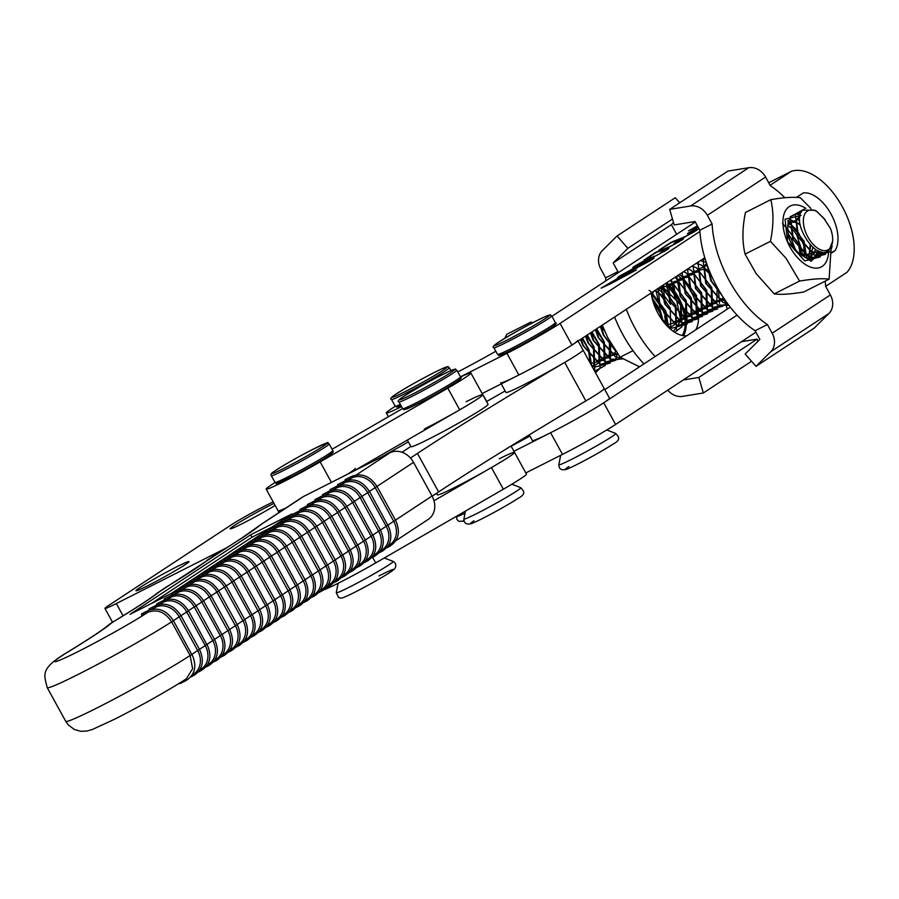 <?xml version="1.0" encoding="UTF-8"?>
<svg xmlns="http://www.w3.org/2000/svg" width="899" height="899" viewBox="0 0 899 899"><rect width="100%" height="100%" fill="white"/><g stroke="black" fill="none" stroke-linecap="round" stroke-linejoin="round"><path stroke-width="1.35" d="M410.854 446.432L401.988 452.276M410.461 458.029L417.439 453.422A549.828 28.779 151.2 0 1 564.684 362.421A43.984 2.304 -28.8 0 0 583.035 350.059A43.984 2.304 -28.8 0 0 583.035 350.048L609.488 398.167A43.984 2.304 -28.8 0 1 590.396 410.978A43.984 2.304 -28.8 0 1 551.042 432.509A43.984 2.304 -28.8 0 1 532.399 440.555L529.264 434.858M505.126 390.953L486.573 401.561M564.684 362.421L585.845 400.909A43.984 2.304 -28.8 0 0 604.195 388.548A43.984 2.304 -28.8 0 1 585.845 400.909A549.828 28.779 -28.8 0 0 438.611 491.91L417.439 453.422M432.127 496.181L438.611 491.91M424.362 429.025A43.984 2.304 -28.8 0 0 463.704 407.483A43.984 2.304 -28.8 0 0 482.797 394.683A43.984 2.304 -28.8 0 0 466.244 401.673M407.348 440.061L411 446.691A43.984 2.304 -28.8 0 0 429.655 438.645A43.984 2.304 -28.8 0 0 468.997 417.114A43.984 2.304 -28.8 0 0 488.09 404.314L482.797 394.683A43.984 2.304 -28.8 0 1 459.704 409.82L352.858 471.526M532.725 322.752L530.949 322.067L506.845 334.248L504.721 338.35M829.316 248.989A21.992 12.114 63.2 0 0 832.598 241.426A21.992 12.114 63.2 0 0 830.384 228.312L823.686 218.109L816.629 211.344A21.992 12.114 63.2 0 0 806.706 211.591A21.992 12.114 63.2 0 0 808.651 238.37A21.992 12.114 63.2 0 0 829.316 248.989M832.598 241.426L829.114 250.057C816.258 263.418 789.727 220.21 802.863 210.141L814.921 210.265L816.337 211.198M530.949 322.067L530.298 324.022M825.17 219.783L816.629 211.344M832.148 246.247L830.44 251.72L814.988 255.788L797.851 236.729L795.312 214.029L804.268 209.062M826.372 251.731L825.327 254.316L809.864 258.373L792.727 239.314L790.199 216.625L801.312 212.22M821.798 252.046L820.203 256.9L804.751 260.957L787.614 241.898L785.074 219.21L798.829 216.007L799.885 216.637M787.67 220.705L804.021 241.112L806.695 258.013M782.501 223.267L798.896 243.696L801.638 255.507M722.594 296.333L710.817 280.724L706.996 264.542M727.785 303.873L722.841 302.367L705.704 283.309L703.164 260.62L704.85 257.979M728.92 305.402L717.717 304.952L700.579 285.893L698.051 263.205L698.961 261.564M727.819 303.918L712.604 307.548L695.466 288.478L693.118 265.396M700.276 260.688L706.243 262.351M722.863 306.199L707.479 310.133L690.342 291.074L687.521 269.071M696.242 263.34L701.557 265.183L710.322 273.139M718.436 289.5L719.492 303.356M717.627 309.009L702.355 312.717L685.218 293.658L682.083 272.655M692.084 266.082L696.444 267.767L711.873 287.691L712.693 311.245L697.242 315.302L680.105 296.243L676.722 276.184M687.825 268.88L691.32 270.352L706.749 290.276L707.58 313.83L692.118 317.898L674.98 298.839L671.429 279.656M683.51 271.723L686.207 272.948L701.636 292.872L702.456 316.426L687.005 320.482L669.867 301.423L666.181 283.106M679.138 274.588L681.082 275.532L696.511 295.456L697.343 319.01L681.88 323.067L664.743 304.008L660.979 286.523M674.733 277.488L675.969 278.117L691.398 298.041L692.219 321.595L676.767 325.663L659.63 306.593L655.809 289.928M670.283 280.409L686.274 300.637L687.106 324.191L671.643 328.247L665.305 323.988M665.822 283.342L681.161 303.221L681.981 326.775L674.733 332.293M661.327 286.298L676.037 305.806L676.52 329.978M649.112 290.422L650.37 291.062L665.799 310.987L668.53 327.393M652.539 299.805L660.675 313.571L662.81 320.876M615.871 351.295L603.319 335.069L600.33 326.404M621.681 358.308L615.332 356.712L598.195 337.653L595.374 329.663M622.636 358.948L610.207 359.308L593.082 340.238L590.418 332.922M619.838 359.049L605.094 361.892L587.957 342.834L585.485 336.17M617.321 353.397L615.433 360.42L599.97 364.477L582.833 345.418L580.552 339.406M610.747 343.193L610.309 363.005L594.857 367.062L591.205 364.927M596.678 328.809L604.364 342.036L605.196 365.59L594.632 371.152M591.98 331.9L599.251 344.632L600.071 368.185L595.554 372.827M587.272 334.99L594.127 347.216L594.689 371.253M582.541 338.103L589.014 349.801L591.756 365.927M821.36 251.967L812.055 251.956L798.526 237.212L796.368 219.648L799.986 216.041M819.146 251.293L806.931 254.541L793.412 239.797L791.244 222.233L799.672 218.873M815.449 249.326L814.033 253.866L807.695 258.294M788.322 221.963L796.638 222.435L800.222 225.132M810.246 244.831L808.92 256.462L807.662 258.294M787.951 223.637L791.525 225.02L803.346 240.617L804.583 257.181M786.052 227.413L798.222 243.213L800.312 254.552M787.445 235.707L793.817 247.888M720.571 293.108L711.502 281.207L708.401 268.363M724.852 299.749L719.908 298.535L706.378 283.792L704.22 266.228L706.547 263.272M725.212 300.266L714.784 301.12L701.265 286.388L699.096 268.823L707.288 265.374M723.088 297.097L721.886 300.457L709.671 303.716L696.141 288.972L693.983 271.408L704.49 269.015L711.278 275.33M717.2 287.298L716.773 303.042L704.546 306.301L691.016 291.557L688.859 273.993L699.377 271.599L711.199 287.208L711.648 305.626L699.433 308.885L685.903 294.153L683.746 276.589L694.253 274.184L706.075 289.793L706.524 308.222L694.309 311.47L680.779 296.737L678.621 279.173L689.14 276.78L700.962 292.377L701.411 310.807L689.185 314.066L675.666 299.322L673.508 281.758L684.015 279.364L695.837 294.962L696.287 313.391L684.072 316.65L670.542 301.907L668.384 284.342L678.902 281.949L690.713 297.558L691.174 315.987L678.947 319.235L665.429 304.503L663.26 286.938L673.778 284.545L685.6 300.142L686.049 318.572L673.834 321.831L660.304 307.087L658.147 289.523L659.293 287.635M662.035 285.837L668.654 287.129L680.476 302.727L680.936 321.157L668.71 324.415L661.394 318.898M652.09 298.03L653.27 291.602M658.439 288.197L663.541 289.714L675.363 305.323L675.812 323.741L669.373 328.18M654.405 290.849L658.416 292.31L670.238 307.908L670.699 326.337L669.407 328.214M651.303 293.951L653.303 294.894L665.125 310.492L666.766 325.607M653.011 301.435L660.001 313.088L661.709 319.347M613.612 347.891L603.993 335.552L601.071 325.921M617.815 354.082L612.399 352.88L598.869 338.148L596.048 329.225L603.69 341.553L604.139 359.982L591.924 363.23L589.553 361.915M617.984 354.33L607.286 355.465L593.756 340.732L591.048 332.506M615.669 351.015L614.377 354.802L602.161 358.06L588.631 343.317L586.069 335.788M600.689 326.168L604.431 330.585M609.5 341.002L609.264 357.386L597.037 360.645L583.518 345.901L581.091 339.058M591.385 332.293L598.565 344.137L599.026 362.567L592.362 367.017M586.71 335.361L593.452 346.722L593.902 365.151L592.452 367.197M582.024 338.44L588.328 349.318L590.216 363.117M189.071 584.541L193.206 582.44A19.239 16.103 -123.4 0 1 216.861 591.991L235.381 625.682L236.999 624.67M229.908 650.134L231.571 649.033A19.239 16.103 -123.4 0 0 235.381 625.682L229.616 629.469M291.849 513.947L250.72 534.77L130.085 614.298L171.215 593.475L291.849 513.947M197.96 579.316L200.747 577.473L196.611 579.563M204.152 574.596L208.287 572.494A1.371 0.753 -116.8 0 1 208.298 570.854C218.356 567.123 226.851 570.494 233.774 580.979L252.08 614.736M213.041 569.37L215.827 567.527L211.681 569.629M219.221 564.651L223.368 562.56A1.371 0.753 -116.8 0 1 223.379 560.92C233.437 557.189 241.932 560.56 248.854 571.034L267.16 604.791M228.121 559.425L230.908 557.594L226.762 559.684M234.302 554.717L238.449 552.615A1.371 0.753 -116.8 0 1 238.46 550.975C248.517 547.244 257.013 550.615 263.935 561.1L282.241 594.846M243.191 549.491L245.989 547.648L241.842 549.739M249.383 544.772L253.529 542.681A1.371 0.753 -116.8 0 1 253.54 541.041C263.598 537.299 272.094 540.681 279.016 551.154L297.322 584.912M258.271 539.546L261.07 537.703L256.923 539.805M264.463 534.838L268.61 532.736A1.371 0.753 -116.8 0 1 268.621 531.095C278.679 527.365 287.163 530.736 294.097 541.209L312.403 574.967M273.352 529.601L276.15 527.769L272.004 529.859M279.544 524.892L283.691 522.791A1.371 0.753 -116.8 0 1 283.691 521.15C293.759 517.419 302.244 520.791 309.177 531.275L327.483 565.022M288.433 519.667L291.231 517.824L287.084 519.925M294.625 514.947L298.771 512.857A1.371 0.753 -116.8 0 1 298.771 511.216C308.829 507.486 317.325 510.857 324.258 521.33L342.553 555.088M303.514 509.722L306.312 507.879L302.165 509.98M309.706 505.013L313.852 502.912A1.371 0.753 -116.8 0 1 313.852 501.271C323.91 497.54 332.405 500.912 339.339 511.385L357.633 545.142M318.594 499.788L321.392 497.945L317.246 500.035M324.786 495.068L328.933 492.967A1.371 0.753 -116.8 0 1 328.933 491.326C338.99 487.595 347.486 490.966 354.42 501.451L372.714 535.197M333.675 489.843L336.473 488L332.327 490.101M339.867 485.123L344.002 483.033A1.371 0.753 -116.8 0 1 344.014 481.392C354.071 477.661 362.567 481.032 369.5 491.506L387.795 525.263M348.756 479.897L351.543 478.054L347.407 480.156M356.296 474.93L389.874 452.793L303.502 496.518L262.98 523.218A35.735 1.865 -28.8 0 0 259.429 525.735A161.685 8.462 151.2 0 1 243.292 537.141A161.685 8.462 151.2 0 1 218.322 552.896A35.735 1.865 -28.8 0 0 209.355 558.807A161.685 8.462 151.2 0 1 193.656 569.865A161.685 8.462 151.2 0 1 168.675 585.62A35.735 1.865 -28.8 0 0 159.719 591.531A161.685 8.462 151.2 0 1 112.128 622.535A19.239 18.699 -131.2 0 0 108.712 624.895L104.531 628.176C96.766 633.885 83.596 642.392 65.043 653.674A19.239 12.103 58.8 0 1 65.762 653.292L62.222 655.573A57.727 3.023 -28.8 0 0 79.022 651.112A57.727 3.023 -28.8 0 0 147.953 612.275L147.975 612.264A1.371 0.753 -116.8 0 1 147.975 610.623C158.033 606.892 166.529 610.264 173.462 620.737L191.757 654.494M147.975 610.623L141.806 613.747A1.371 0.753 -116.8 0 0 141.806 615.388L147.953 612.275M152.718 609.14L155.505 607.297L151.369 609.387M158.909 604.42L163.045 602.319A1.371 0.753 -116.8 0 1 163.056 600.678C173.114 596.947 181.609 600.318 188.532 610.803L206.837 644.561M167.798 599.195L170.585 597.352L166.45 599.453M173.99 594.475L178.126 592.385A1.371 0.753 -116.8 0 1 178.137 590.744C188.194 587.013 196.69 590.385 203.612 600.858L221.918 634.615M182.879 589.25L185.666 587.407L181.531 589.508M222.075 634.447L227.84 630.649L209.321 596.97L203.567 600.768M175.339 594.228L178.126 592.385A19.239 16.103 -123.4 0 1 201.781 601.937L220.3 635.615L222.132 634.537C227.245 645.988 225.334 654.663 216.412 660.563A1.371 0.753 63.2 0 0 216.457 660.529L213.265 662.147M210.58 596.138L211.153 595.891C204.23 585.406 195.735 582.035 185.677 585.766A1.371 0.753 63.2 0 0 185.666 587.407A19.239 16.103 56.6 0 1 209.321 596.97L211.153 595.891L229.672 629.57L227.84 630.649A19.239 16.103 56.6 0 1 224.031 654L222.368 655.101M214.827 660.068L216.502 658.967A19.239 16.103 -123.4 0 0 220.3 635.615L214.535 639.414M237.156 624.502L242.921 620.703L224.402 587.025L218.648 590.823M225.66 586.193L226.233 585.946C219.311 575.472 210.815 572.101 200.758 575.832A1.371 0.753 63.2 0 0 200.747 577.473A19.239 16.103 56.6 0 1 224.402 587.025L226.233 585.946L244.753 619.625L242.921 620.703A19.239 16.103 56.6 0 1 239.112 644.055L237.448 645.156M205.5 574.337L208.287 572.494A19.239 16.103 -123.4 0 1 231.942 582.058L250.461 615.736L252.293 614.658C257.406 626.109 255.496 634.784 246.573 640.672A1.371 0.753 63.2 0 0 246.607 640.65M244.989 640.189L246.652 639.088A19.239 16.103 -123.4 0 0 250.461 615.736L244.697 619.535M206.995 644.381L212.76 640.582L194.24 606.904L188.487 610.702M160.258 604.162L163.045 602.319A19.239 16.103 -123.4 0 1 186.7 611.882L205.219 645.561L207.051 644.482C212.164 655.933 210.265 664.608 201.331 670.497A1.371 0.753 63.2 0 0 201.376 670.474M195.499 606.083L196.072 605.825C189.15 595.352 180.654 591.98 170.596 595.711A1.371 0.753 63.2 0 0 170.585 597.352A19.239 16.103 56.6 0 1 194.24 606.904L196.072 605.825L214.591 639.515L212.76 640.582A19.239 16.103 56.6 0 1 208.961 663.945L207.287 665.046M199.747 670.013L201.421 668.912A19.239 16.103 -123.4 0 0 205.219 645.561L199.466 649.359M191.925 654.326L197.679 650.528L179.159 616.849L173.406 620.647M180.418 616.017L181.002 615.77C174.069 605.297 165.573 601.925 155.516 605.656A1.371 0.753 63.2 0 0 155.505 607.297A19.239 16.103 56.6 0 1 179.159 616.849L181.002 615.77L199.511 649.449L197.679 650.528A19.239 16.103 56.6 0 1 193.881 673.879L192.206 674.98M147.975 612.264C157.258 608.837 165.135 612.028 171.619 621.827L190.127 655.506L191.97 654.427C197.083 665.878 195.184 674.542 186.25 680.442A1.371 0.753 63.2 0 0 186.295 680.419M186.284 678.891L192.611 668.744L190.127 655.506A76.977 4.034 -28.8 0 1 98.002 707.434A76.977 4.034 -28.8 0 1 65.728 721.313L68.335 724.976L74.302 729.449L80.685 731.292L86.9 731.044L92.316 729.505L115.488 718.795C143.211 704.558 166.809 691.252 186.284 678.891M267.318 604.622L273.082 600.824L254.563 567.145L248.798 570.944M220.581 564.403L223.368 562.56A19.239 16.103 -123.4 0 1 247.023 572.112L265.542 605.791L267.374 604.712C272.487 616.163 270.577 624.839 261.654 630.738A1.371 0.753 63.2 0 0 261.688 630.705M255.822 566.314L256.395 566.067C249.472 555.593 240.977 552.211 230.919 555.953A1.371 0.753 63.2 0 0 230.908 557.594A19.239 16.103 56.6 0 1 254.563 567.145L256.395 566.067L274.914 599.745L273.082 600.824A19.239 16.103 56.6 0 1 269.273 624.176L267.61 625.277M260.069 630.244L261.733 629.143A19.239 16.103 -123.4 0 0 265.542 605.791L259.777 609.589M235.65 554.458L238.449 552.615A19.239 16.103 -123.4 0 1 262.103 562.167L280.623 595.857L282.455 594.778C287.568 606.229 285.657 614.894 276.735 620.793A1.371 0.753 63.2 0 0 276.768 620.771M275.15 620.31L276.813 619.209A19.239 16.103 -123.4 0 0 280.623 595.857L274.858 599.655M252.237 614.556L258.002 610.769L239.482 577.079L233.718 580.878M240.741 576.259L241.314 576.012C234.392 565.527 225.896 562.156 215.839 565.887A1.371 0.753 63.2 0 0 215.827 567.527A19.239 16.103 56.6 0 1 239.482 577.079L241.314 576.012L259.833 609.691L258.002 610.769A19.239 16.103 56.6 0 1 254.192 634.121L252.529 635.222M280.893 524.634L283.691 522.791A19.239 16.103 -123.4 0 1 307.346 532.343L325.854 566.033L327.697 564.954C332.81 576.405 330.899 585.08 321.966 590.969A1.371 0.753 63.2 0 0 322.011 590.946M320.392 590.486L322.056 589.384A19.239 16.103 -123.4 0 0 325.854 566.033L320.1 569.831M312.56 574.798L318.325 571L299.805 537.321L294.04 541.119M265.812 534.579L268.61 532.736A19.239 16.103 -123.4 0 1 292.265 542.288L310.784 575.967L312.616 574.899C317.729 586.339 315.819 595.014 306.896 600.914A1.371 0.753 63.2 0 0 306.93 600.892M301.064 536.489L301.637 536.242C294.703 525.769 286.219 522.386 276.162 526.129A1.371 0.753 63.2 0 0 276.15 527.769A19.239 16.103 56.6 0 1 299.805 537.321L301.637 536.242L320.156 569.921L318.325 571A19.239 16.103 56.6 0 1 314.515 594.351L312.852 595.453M305.312 600.42L306.975 599.33A19.239 16.103 -123.4 0 0 310.784 575.967L305.019 579.765M327.641 564.853L333.394 561.055L314.886 527.376L309.121 531.174M316.145 526.544L316.718 526.297C309.784 515.824 301.3 512.452 291.231 516.183A1.371 0.753 63.2 0 0 291.231 517.824A19.239 16.103 56.6 0 1 314.886 527.376L316.718 526.297L335.237 559.987L333.394 561.055A19.239 16.103 56.6 0 1 329.596 584.417L327.933 585.507M295.973 514.689L298.771 512.857A19.239 16.103 -123.4 0 1 322.426 522.409L340.935 556.088L342.777 555.009C347.891 566.46 345.98 575.135 337.046 581.024A1.371 0.753 63.2 0 0 337.091 581.001M335.473 580.54L337.136 579.439A19.239 16.103 -123.4 0 0 340.935 556.088L335.181 559.886M297.479 584.743L303.244 580.945L284.725 547.255L278.96 551.053M250.731 544.513L253.529 542.681A19.239 16.103 -123.4 0 1 277.184 552.233L295.704 585.912L297.535 584.833C302.648 596.284 300.738 604.96 291.815 610.848A1.371 0.753 63.2 0 0 291.849 610.826M285.983 546.435L286.556 546.187C279.634 535.703 271.138 532.332 261.081 536.062A1.371 0.753 63.2 0 0 261.07 537.703A19.239 16.103 56.6 0 1 284.725 547.255L286.556 546.187L305.076 579.866L303.244 580.945A19.239 16.103 56.6 0 1 299.434 604.297L297.771 605.398M290.231 610.365L291.894 609.264A19.239 16.103 -123.4 0 0 295.704 585.912L289.939 589.71M282.398 594.677L288.163 590.879L269.644 557.2L263.879 560.998M270.902 556.369L271.476 556.121C264.553 545.648 256.058 542.277 246 546.008A1.371 0.753 63.2 0 0 245.989 547.648A19.239 16.103 56.6 0 1 269.644 557.2L271.476 556.121L289.995 589.8L288.163 590.879A19.239 16.103 56.6 0 1 284.354 614.231L282.691 615.332M357.802 544.974L363.556 541.176L345.047 507.497L339.283 511.295M311.054 504.755L313.852 502.912A19.239 16.103 -123.4 0 1 337.507 512.464L356.015 546.143L357.847 545.075C362.96 556.526 361.061 565.19 352.127 571.09A1.371 0.753 63.2 0 0 352.172 571.067M346.295 506.665L346.879 506.418C339.946 495.945 331.45 492.573 321.392 496.304A1.371 0.753 63.2 0 0 321.392 497.945A19.239 16.103 56.6 0 1 345.047 507.497L346.879 506.418L365.387 540.097L363.556 541.176A19.239 16.103 56.6 0 1 359.757 564.527L358.083 565.628M350.543 570.595L352.217 569.505A19.239 16.103 -123.4 0 0 356.015 546.143L350.262 549.941M326.135 494.81L328.933 492.967A19.239 16.103 -123.4 0 1 352.577 502.519L371.096 536.209L372.928 535.13C378.041 546.581 376.142 555.256 367.208 561.145A1.371 0.753 63.2 0 0 367.253 561.122M365.623 560.661L367.298 559.56A19.239 16.103 -123.4 0 0 371.096 536.209L365.342 540.007M342.721 554.919L348.475 551.121L329.967 517.431L324.202 521.229M331.214 516.61L331.798 516.363C324.865 505.879 316.381 502.507 306.312 506.238A1.371 0.753 63.2 0 0 306.312 507.879A19.239 16.103 56.6 0 1 329.967 517.431L331.798 516.363L350.307 550.042L348.475 551.121A19.239 16.103 56.6 0 1 344.677 574.472L343.002 575.574M341.215 484.876L344.002 483.033A19.239 16.103 -123.4 0 1 367.657 492.585L386.177 526.263L388.008 525.185C393.121 536.636 391.222 545.311 382.289 551.199A1.371 0.753 63.2 0 0 382.333 551.177M380.704 550.716L382.378 549.615A19.239 16.103 -123.4 0 0 386.177 526.263L380.423 530.062M372.883 535.029L378.636 531.23L360.117 497.552L354.363 501.35M361.376 496.72L361.96 496.473C355.026 485.999 346.531 482.628 336.473 486.359A1.371 0.753 63.2 0 0 336.473 488A19.239 16.103 56.6 0 1 360.117 497.552L361.96 496.473L380.468 530.163L378.636 531.23A19.239 16.103 56.6 0 1 374.838 554.593L373.164 555.683M387.963 525.095L393.717 521.296L375.198 487.618L369.444 491.405M376.456 486.786L377.029 486.539C370.107 476.054 361.612 472.683 351.554 476.414A1.371 0.753 63.2 0 0 351.543 478.054A19.239 16.103 56.6 0 1 375.198 487.618L377.029 486.539L395.549 520.218L393.717 521.296A19.239 16.103 56.6 0 1 389.919 544.648L388.244 545.749M389.874 452.793A19.239 16.103 56.6 0 1 413.529 462.344L432.048 496.023A19.239 16.103 56.6 0 1 428.239 519.375L395.785 540.771M262.98 523.218A19.239 16.103 -123.4 0 0 261.654 523.993L302.165 497.282A19.239 16.103 56.6 0 1 303.502 496.518M111.015 623.176A19.239 11.631 58.9 0 1 111.454 622.895A19.239 11.631 58.9 0 1 112.128 622.535A161.685 8.462 151.2 0 1 65.762 653.292M351.554 476.414L345.385 479.538A1.371 0.753 63.2 0 0 345.227 480.841M337.687 485.808A1.371 0.753 -116.8 0 1 337.844 484.516L344.014 481.392M322.606 495.754A1.371 0.753 -116.8 0 1 322.763 494.45L328.933 491.326M336.473 486.359L330.304 489.483A1.371 0.753 63.2 0 0 330.147 490.787M292.445 515.633A1.371 0.753 -116.8 0 1 292.602 514.34L298.771 511.216M306.312 506.238L300.142 509.362A1.371 0.753 63.2 0 0 299.985 510.666M321.392 496.304L315.223 499.428A1.371 0.753 63.2 0 0 315.066 500.721M307.525 505.699A1.371 0.753 -116.8 0 1 307.683 504.395L313.852 501.271M232.122 555.402A1.371 0.753 -116.8 0 1 232.29 554.099L238.46 550.975M246 546.008L239.831 549.132A1.371 0.753 63.2 0 0 239.662 550.435M261.081 536.062L254.911 539.186A1.371 0.753 63.2 0 0 254.743 540.49M247.203 545.457A1.371 0.753 -116.8 0 1 247.371 544.153L253.54 541.041M291.231 516.183L285.062 519.307A1.371 0.753 63.2 0 0 284.904 520.611M277.364 525.578A1.371 0.753 -116.8 0 1 277.521 524.274L283.691 521.15M262.283 535.523A1.371 0.753 -116.8 0 1 262.452 534.22L268.621 531.095M276.162 526.129L269.981 529.241A1.371 0.753 63.2 0 0 269.824 530.545M201.96 575.281A1.371 0.753 -116.8 0 1 202.129 573.978L208.298 570.854M215.839 565.887L209.669 569.011A1.371 0.753 63.2 0 0 209.501 570.314M230.919 555.953L224.75 559.066A1.371 0.753 63.2 0 0 224.581 560.369M217.041 565.347A1.371 0.753 -116.8 0 1 217.21 564.044L223.379 560.92M179.272 683.319A1.371 0.753 63.2 0 0 180.081 683.566A1.371 0.753 63.2 0 0 180.126 683.543M155.516 605.656L149.346 608.78A1.371 0.753 63.2 0 0 149.189 610.084M170.596 595.711L164.427 598.835A1.371 0.753 63.2 0 0 164.27 600.139M156.729 605.106A1.371 0.753 -116.8 0 1 156.887 603.802L163.056 600.678M200.758 575.832L194.589 578.956A1.371 0.753 63.2 0 0 194.42 580.26M186.88 585.227A1.371 0.753 -116.8 0 1 187.048 583.923L193.218 580.799C203.275 577.068 211.771 580.439 218.693 590.924L237.212 624.603C242.325 636.054 240.415 644.718 231.493 650.618A1.371 0.753 63.2 0 0 231.537 650.595M171.81 595.172A1.371 0.753 -116.8 0 1 171.967 593.868L178.137 590.744M185.677 585.766L179.508 588.89A1.371 0.753 63.2 0 0 179.351 590.194M271.756 527.196L252.046 537.175L250.72 534.77M252.046 537.175L151.504 603.454M436.588 493.248L437.453 494.81A43.984 2.304 -28.8 0 0 456.108 486.764A43.984 2.304 -28.8 0 0 495.45 465.221A43.984 2.304 -28.8 0 0 514.543 452.422A43.984 2.304 -28.8 0 0 499.215 458.793M633.997 269.374L623.187 275.094C617.265 278.072 616.13 278.33 619.793 275.903L648.887 260.362C654.202 257.71 655.393 257.384 652.46 259.384L633.728 269.385M617.613 277.577L619.793 275.903L620.164 276.589M654.079 258.114L652.46 259.384M678.565 242.101L674.025 243.528L676.498 241.898C683.094 238.561 684.881 237.943 681.88 240.044L667.26 248.236L656.641 252.271L644.066 260.002L655.854 252.259L669.912 246.517L679.43 241.584M683.6 238.707L681.88 240.044M698.141 227.132L687.409 233.718L697.95 226.784M825.653 286.343L846.925 272.352A58.334 32.128 63.2 0 0 842.262 206.635A58.334 32.128 63.2 0 0 791.378 171.316L770.106 185.306M699.905 231.459L560.055 323.404A43.984 2.304 -28.8 0 1 506.957 353.341L460.445 376.85M791.378 171.316L768.712 182.767M695.332 222.019L551.93 316.302M495.843 351.251A65.975 3.45 151.2 0 1 457.76 371.972M395.268 406.281A43.984 2.304 -28.8 0 0 386.356 412.922A43.984 2.304 -28.8 0 0 401.516 406.629M697.624 226.188L688.465 230.818L697.455 225.896M693.354 232.369L688.825 233.796L691.297 232.178C697.882 228.829 699.68 228.211 696.68 230.313L682.06 238.505L671.441 242.539L658.866 250.27L670.654 242.528L684.712 236.797L694.23 231.852M698.399 228.975L696.68 230.313M638.189 264.34C636.177 265.711 637.144 265.396 641.077 263.396L653.955 256.26C651.663 257.766 652.427 257.563 656.225 255.642L663.687 251.462L660.551 252.585L663.024 250.967C668.575 248.191 669.991 247.753 667.272 249.641L638.223 265.205C632.57 268.026 631.401 268.318 634.728 266.082L650.764 257.069L638.189 264.34L637.279 265.677M632.817 267.565L634.728 266.082L635.087 266.745M653.955 256.26L652.809 257.743M663.855 251.765L664.799 251.203M668.845 248.427L667.272 249.641M610.646 283.724L601.161 288.152L619.962 277.061L636.492 269.891L610.646 283.724M482.167 393.537L518.858 374.995A43.984 2.304 -28.8 0 0 571.955 345.059L704.771 257.732M796.525 197.409L803.279 192.959A34.027 18.744 -116.8 0 1 831.024 214.029A34.027 18.744 -116.8 0 1 835.025 250.697L831.597 252.956M513.913 451.287L550.604 432.734A43.984 2.304 -28.8 0 0 603.701 402.797L737.056 315.122M755.902 332.203L615.601 424.452A43.984 2.304 -28.8 0 1 562.504 454.388L525.814 472.93M730.269 307.132L604.791 389.638M673.935 241.595L673.621 241.022M679.723 239.662L679.341 238.965M659.147 251.327L658.821 250.754M664.923 249.394L664.541 248.697M651.247 258.519L650.865 257.822M649.089 261.463L648.932 261.171C650.685 259.968 649.82 260.249 646.325 262.025L637.885 266.745L637.166 267.947M637.885 266.745C636.144 267.947 636.942 267.688 640.302 265.992L650.134 260.834M635.132 268.925L634.795 268.307C636.964 266.879 636.335 267.014 632.896 268.734L623.322 274.116L622.4 275.499M623.322 274.116C621.254 275.51 622.074 275.274 625.771 273.42L636.11 267.318L636.604 268.217M620.928 276.959L615.545 280.499L629.963 273.217L620.928 276.959M831.575 252.45L835.025 250.697M511.138 446.241A65.975 3.45 -28.8 0 0 529.904 436.026M148.492 585.35A30.24 1.584 -28.8 0 0 175.698 570.472A30.24 1.584 -28.8 0 0 188.981 561.583A30.24 1.584 -28.8 0 0 176.474 566.954A30.24 1.584 -28.8 0 0 149.268 581.822A30.24 1.584 -28.8 0 0 135.985 590.722A30.24 1.584 -28.8 0 0 148.492 585.35M273.993 503.384A30.24 1.584 -28.8 0 0 270.61 505.069A30.24 1.584 -28.8 0 0 243.404 519.937A30.24 1.584 -28.8 0 0 230.122 528.837A30.24 1.584 -28.8 0 0 242.629 523.465A30.24 1.584 -28.8 0 0 275.116 505.429M381.67 456.939L408.36 441.903M273.15 501.856L263.89 506.53A27.487 1.438 -28.8 0 0 230.695 525.241L108.565 605.521A27.487 1.438 -28.8 0 0 104.947 608.421A27.487 1.438 -28.8 0 0 116.319 603.544L226.054 548.075M275.072 482.505A43.984 2.304 -28.8 0 0 266.16 489.135A43.984 2.304 -28.8 0 0 269.374 488.348A43.984 2.304 -28.8 0 0 320.156 461.884L447.792 388.166A43.984 2.304 -28.8 0 0 470.896 373.029A43.984 2.304 -28.8 0 0 460.524 376.996M281.286 510.003A43.984 2.304 -28.8 0 0 285.904 508.002A43.984 2.304 -28.8 0 1 278.072 510.789A43.984 2.304 -28.8 0 0 281.286 510.003M402.583 408.551L332.091 449.264M406.303 440.656A43.984 2.304 -28.8 0 0 407.427 440.184M347.565 474.211A43.984 2.304 -28.8 0 0 355.161 468.401M323.955 589.755A43.984 2.304 -28.8 0 0 324.932 589.396A43.984 2.304 -28.8 0 0 375.703 562.931L503.35 489.213A43.984 2.304 -28.8 0 0 526.443 474.076L514.543 452.422A43.984 2.304 -28.8 0 1 491.438 467.559L503.35 489.213M436.7 493.45L433.34 495.383M433.981 500.743L491.438 467.559M500.653 382.817A43.984 2.304 -28.8 0 0 519.307 374.771A43.984 2.304 -28.8 0 0 558.65 353.228A43.984 2.304 -28.8 0 0 577.742 340.429M501.249 383.895L505.946 392.436A43.984 2.304 -28.8 0 0 524.6 384.39A43.984 2.304 -28.8 0 0 563.943 362.859A43.984 2.304 -28.8 0 0 583.035 350.059L578.079 341.036M825.203 281.14A85.225 46.939 -116.8 0 1 825.608 286.264L830.373 294.939L772.162 333.214L767.386 324.539A85.225 46.939 -116.8 0 1 712.12 223.997L707.356 215.322A16.497 13.743 56.7 0 0 690.578 205.983L669.699 209.377L674.183 224.93L695.062 221.536L699.838 230.211L712.12 223.997M784.906 197.746A85.225 46.939 -116.8 0 0 770.331 185.722L765.566 177.047A16.497 13.743 -123.3 0 0 748.788 167.708L727.909 171.102L669.699 209.377M772.162 333.214A16.497 13.743 56.7 0 1 770.724 351.756L756.003 366.354L745.159 354.026L759.869 339.417L755.104 330.742A85.225 46.939 -116.8 0 1 699.838 230.211M756.003 366.354L814.213 328.079L828.934 313.481A16.497 13.743 -123.3 0 0 830.373 294.939M755.104 330.742L767.386 324.539M792.3 245.753L798.245 252.81L814.708 257.822L819.955 251.585M818.191 250.877L813.73 258.215M810.066 244.64L810.437 247.45L808.74 258.519M810.28 258.676L812.853 247.337M787.749 225.121L793.401 230.189L796.683 234.819L802.245 251.506M802.335 253.024L802.29 255.934M804.335 257.069L804.054 246.731M803.751 245.337L799.02 233.639L795.739 229.009L790.603 224.278M795.727 250.214L790.828 237.786L788.356 234.145M789.401 219.199L800.088 224.39M799.683 220.783L796.716 218.94M788.895 223.267L788.097 222.896M770.803 199.657L745.485 212.456C742.237 227.829 742.102 241.719 745.08 254.136L756.07 273.51L774.23 293.894L799.559 281.084L786.086 258.328L770.409 241.337C773.657 225.975 773.781 212.074 770.803 199.657C783.692 197.443 793.547 196.802 800.357 197.735L810.887 208.467M805.875 208.377A34.184 18.834 63.2 0 0 783.906 214.524A34.184 18.834 63.2 0 0 793.132 252.102A34.184 18.834 63.2 0 0 816.629 268.149A34.184 18.834 63.2 0 0 828.53 250.551M745.08 254.136L770.409 241.337M774.23 293.894C780.894 294.827 790.749 294.187 803.773 291.973L829.103 279.162C822.439 278.229 812.595 278.87 799.559 281.084M831.159 247.214L829.103 279.162M821.225 251.934L811.022 261.328L794.559 249.922C783.22 232.605 786.546 209.074 801.088 215.389M677.116 233.998A85.225 46.939 63.2 0 0 676.138 233.347L671.373 224.671L613.163 262.946L617.928 271.622A85.225 46.939 63.2 0 0 617.995 272.858M666.766 282.724A35.735 19.688 -116.8 0 1 678.902 298.097A35.735 19.688 -116.8 0 1 683.633 335.732M686.656 335.799A35.735 19.688 -116.8 0 1 658.147 313.616A35.735 19.688 -116.8 0 1 651.168 292.973M677.801 275.476A35.735 19.688 -116.8 0 1 691.196 291.883A35.735 19.688 -116.8 0 1 695.736 329.832M683.262 379.962L698.849 377.434L703.333 392.987L682.453 396.38A16.497 13.743 56.7 0 1 667.788 390.144M757.745 341.53L757.059 339.159L698.849 377.434M757.059 339.159L741.473 341.687M751.542 361.286L703.333 392.987M679.7 202.803L675.25 197.724L617.029 235.999L602.308 250.607A16.497 13.743 56.7 0 0 600.869 269.149L605.645 277.825A85.225 46.939 63.2 0 0 605.847 280.859M614.601 317.021A85.225 46.939 63.2 0 0 643.942 363.893M617.029 235.999L627.873 248.338L613.163 262.946M672.474 219.019L627.873 248.338M671.373 224.671L673.497 222.559M626.322 309.323A85.225 46.939 63.2 0 0 655.146 356.532M727.257 309.11A85.225 46.939 63.2 0 0 723.717 298.063M617.928 271.622L605.645 277.825M664.327 313.717L662.417 308.492L652.247 294.928M652.09 297.906L660.08 309.672L663.282 321.494M670.609 304.345L660.866 291.107L657.259 288.972M655.247 290.298L661.743 295.243M662.743 296.4L668.272 305.525M665.698 324.438L664.732 315.189M665.901 283.297A34.184 18.834 -116.8 0 1 678.914 299.929A34.184 18.834 -116.8 0 1 682.161 335.473M602.263 325.135L607.645 337.485L620.108 357.206L639.492 366.814M632.997 350.689L620.108 357.206M673.441 331.439L680.79 320.64L676.722 300.817L661.776 286.006M517.689 498.63A29.094 1.528 151.2 0 1 482.673 518.397A29.094 1.528 151.2 0 1 473.975 520.779M520.757 487.696C522.926 490.416 527.455 493.394 517.993 498.451C507.89 505.002 483.718 518.644 471.424 523.656C466.48 524.859 463.974 523.297 463.895 518.959A32.476 1.697 -28.8 0 0 484.539 509.542A32.476 1.697 -28.8 0 0 516.756 491.034A32.476 1.697 -28.8 0 0 520.757 487.696L511.834 484.213M403.516 396.526A31.341 1.641 -28.8 0 0 412.888 393.964A31.341 1.641 -28.8 0 0 450.59 372.669A31.341 1.641 -28.8 0 0 441.229 375.231A31.341 1.641 -28.8 0 0 403.516 396.526M452.624 373.49A32.993 1.731 151.2 0 1 420.507 391.975A32.993 1.731 151.2 0 1 398.942 401.943L402.64 408.674A32.993 1.731 -28.8 0 0 424.216 398.707A32.993 1.731 -28.8 0 0 456.332 380.221A32.993 1.731 -28.8 0 0 460.468 376.883L456.759 370.152A32.993 1.731 151.2 0 1 452.624 373.49M455.883 382.3A31.341 1.641 151.2 0 1 419.44 402.943A31.341 1.641 151.2 0 1 407.449 407.078M393.121 561.414C395.987 563.134 396.526 565.583 394.751 568.764C389.84 573.023 377.355 580.428 357.285 590.98C337.08 601.364 341.631 597.329 338.62 597.543L336.26 592.677A32.476 1.697 -28.8 0 0 352.655 585.474A32.476 1.697 -28.8 0 0 393.121 561.414L384.3 557.964M311.065 450.253A31.341 1.641 -28.8 0 0 274.532 471.166A31.341 1.641 -28.8 0 0 287.781 466.39A31.341 1.641 -28.8 0 0 324.303 445.477A31.341 1.641 -28.8 0 0 311.065 450.253M287.961 468.267A32.993 1.731 151.2 0 1 271.307 475.661L275.004 482.392A32.993 1.731 -28.8 0 0 291.658 474.998A32.993 1.731 -28.8 0 0 332.821 450.613L329.124 443.87A32.993 1.731 151.2 0 1 287.961 468.267M328.91 453.804A31.341 1.641 151.2 0 1 324.674 458.288A31.341 1.641 151.2 0 1 293.063 476.021M379.007 575.933A29.094 1.528 151.2 0 1 391.301 571.506A29.094 1.528 151.2 0 1 357.386 590.913M229.459 629.648L229.672 629.57C234.785 641.021 232.875 649.696 223.952 655.585A1.371 0.753 -116.8 0 1 222.75 654.854M196.027 605.735L203.612 600.858M211.108 595.79L218.693 590.924M244.539 619.703L244.753 619.625C249.866 631.076 247.955 639.751 239.033 645.651A1.371 0.753 -116.8 0 1 237.83 644.909M180.946 615.68L188.532 610.803M214.378 639.582L214.591 639.515C219.704 650.966 217.794 659.63 208.871 665.53A1.371 0.753 -116.8 0 1 207.669 664.788M199.297 649.528L199.511 649.449C204.624 660.9 202.725 669.575 193.791 675.464A1.371 0.753 -116.8 0 1 192.588 674.733M62.222 655.573A19.239 16.103 56.6 0 0 60.885 656.349C40.388 669.89 44.399 675.407 47.209 687.634A76.977 4.034 151.2 0 0 79.483 673.744A76.977 4.034 151.2 0 0 171.619 621.827L173.462 620.737M241.258 575.911L248.854 571.034M274.701 599.824L274.914 599.745C280.027 611.196 278.117 619.872 269.194 625.76A1.371 0.753 -116.8 0 1 267.981 625.03M259.62 609.758L259.833 609.691C264.947 621.142 263.036 629.806 254.114 635.705A1.371 0.753 -116.8 0 1 254.114 635.705A1.371 0.753 -116.8 0 1 252.911 634.964M226.188 585.856L233.774 580.979M319.943 570L320.156 569.921C325.269 581.372 323.359 590.047 314.425 595.936A1.371 0.753 -116.8 0 1 313.223 595.205M286.5 546.086L294.097 541.209M301.581 536.141L309.177 531.275M335.012 560.055L335.237 559.987C340.35 571.427 338.44 580.102 329.506 586.002A1.371 0.753 -116.8 0 1 328.304 585.26M271.419 556.032L279.016 551.154M304.862 579.934L305.076 579.866C310.189 591.317 308.278 599.981 299.356 605.881A1.371 0.753 -116.8 0 1 299.356 605.881A1.371 0.753 -116.8 0 1 298.142 605.151M289.781 589.879L289.995 589.8C295.108 601.251 293.198 609.927 284.275 615.826A1.371 0.753 -116.8 0 1 283.061 615.085M256.339 565.965L263.935 561.1M331.742 516.262L339.339 511.385M365.174 540.175L365.387 540.097C370.5 551.548 368.601 560.223 359.667 566.112A1.371 0.753 -116.8 0 1 358.465 565.381M350.093 550.109L350.307 550.042C355.42 561.493 353.521 570.168 344.587 576.057A1.371 0.753 -116.8 0 1 343.384 575.326M316.662 526.207L324.258 521.33M380.255 530.23L380.468 530.163C385.581 541.614 383.682 550.278 374.748 556.178A1.371 0.753 -116.8 0 1 373.546 555.436M346.823 506.317L354.42 501.451M361.904 496.383L369.5 491.506M395.335 520.285L395.549 520.218C400.662 531.669 398.763 540.344 389.829 546.232A1.371 0.753 -116.8 0 1 388.626 545.502M190.419 584.283L193.206 582.44A1.371 0.753 -116.8 0 1 193.218 580.799M413.529 462.344L376.984 486.438M395.493 520.116L432.048 496.023M60.885 656.349L62.964 654.978A19.239 16.103 56.6 0 1 64.301 654.202M259.429 525.735A19.239 18.429 -128.8 0 0 256.631 527.578L241.966 537.917A19.239 19.239 0 0 0 241.955 537.917L157.022 593.295A19.239 18.362 -128.4 0 1 159.719 591.531M218.322 552.896A19.239 12.608 -121.4 0 0 217.547 553.312M209.355 558.807A19.239 18.362 -128.4 0 0 206.658 560.571M168.675 585.62A19.239 12.608 -121.4 0 0 167.911 586.036M389.874 546.21A1.371 0.753 -116.8 0 1 389.829 546.232L386.682 547.828M381.086 550.469A1.371 0.753 63.2 0 0 382.289 551.199L379.142 552.795M366.005 560.414A1.371 0.753 63.2 0 0 367.208 561.145L364.061 562.74M374.793 556.155A1.371 0.753 -116.8 0 1 374.748 556.178L371.602 557.773M335.844 580.293A1.371 0.753 63.2 0 0 337.046 581.024L333.9 582.619M344.632 576.034A1.371 0.753 -116.8 0 1 344.587 576.057L341.44 577.652M359.712 566.089A1.371 0.753 -116.8 0 1 359.667 566.112L356.521 567.707M350.925 570.348A1.371 0.753 63.2 0 0 352.127 571.09L348.981 572.685M275.521 620.052A1.371 0.753 63.2 0 0 276.735 620.793L273.577 622.389M284.309 615.804A1.371 0.753 -116.8 0 1 284.275 615.826L281.117 617.411M290.602 610.118A1.371 0.753 63.2 0 0 291.815 610.848L288.658 612.444M329.551 585.979A1.371 0.753 -116.8 0 1 329.506 586.002L326.359 587.598M320.763 590.238A1.371 0.753 63.2 0 0 321.966 590.969L318.819 592.565M305.682 600.172A1.371 0.753 63.2 0 0 306.896 600.914L303.738 602.499M314.47 595.913A1.371 0.753 -116.8 0 1 314.425 595.936L311.279 597.532M245.371 639.942A1.371 0.753 63.2 0 0 246.573 640.672L243.427 642.268M269.228 625.738A1.371 0.753 -116.8 0 1 269.194 625.76L266.037 627.356M260.452 629.997A1.371 0.753 63.2 0 0 261.654 630.738L258.507 632.323M185.037 679.689A1.371 0.753 63.2 0 0 186.25 680.442L180.081 683.566M193.836 675.441A1.371 0.753 -116.8 0 1 193.791 675.464L190.644 677.059M208.916 665.507A1.371 0.753 -116.8 0 1 208.871 665.53L205.725 667.125M200.129 669.766A1.371 0.753 63.2 0 0 201.331 670.497L198.185 672.092M239.067 645.617A1.371 0.753 -116.8 0 1 239.033 645.651L235.886 647.235M230.29 649.876A1.371 0.753 63.2 0 0 231.493 650.618L228.346 652.213M215.209 659.821A1.371 0.753 63.2 0 0 216.412 660.563M223.997 655.562A1.371 0.753 -116.8 0 1 223.952 655.585L220.806 657.18M518.858 374.995L506.957 353.341M603.701 402.797L615.601 424.452M571.955 345.059L560.055 323.404M550.604 432.734L562.504 454.388M123.062 615.815L116.319 603.544M320.156 461.884L331.428 482.381M447.792 388.166L459.704 409.82M463.985 521.083A29.094 1.528 151.2 0 1 463.828 520.195M464.008 521.15L458.827 521.33L456.917 519.476L456.456 516.464A32.476 1.697 -28.8 0 0 465.019 513.183M396.077 394.032A31.341 1.641 -28.8 0 0 405.449 391.47A31.341 1.641 -28.8 0 0 443.151 370.174A31.341 1.641 -28.8 0 0 433.79 372.737A31.341 1.641 -28.8 0 0 396.077 394.032M391.503 399.437C389.604 399.089 391.099 397.313 395.965 394.099C410.753 384.839 426.148 376.366 442.151 368.68C451.961 365.106 445.983 366.848 449.32 367.657A32.993 1.731 151.2 0 1 445.185 370.995A32.993 1.731 151.2 0 1 413.068 389.481A32.993 1.731 151.2 0 1 391.503 399.437L395.2 406.179A32.993 1.731 -28.8 0 0 400.313 404.438M395.2 406.179L396.751 407.101L401.033 405.741A31.341 1.641 151.2 0 1 399.999 404.584M372.591 557.268L375.703 562.931M612.635 444.376A29.094 1.528 151.2 0 1 577.619 464.142A29.094 1.528 151.2 0 1 568.921 466.525M615.703 433.442C617.871 436.161 622.4 439.139 612.938 444.196C602.836 450.747 578.664 464.39 566.37 469.402C561.426 470.604 558.92 469.042 558.841 464.704A32.476 1.697 -28.8 0 0 579.484 455.287A32.476 1.697 -28.8 0 0 611.702 436.779A32.476 1.697 -28.8 0 0 615.703 433.442L606.78 429.958M498.462 342.272A31.341 1.641 -28.8 0 0 507.834 339.71A31.341 1.641 -28.8 0 0 545.536 318.415A31.341 1.641 -28.8 0 0 536.175 320.977A31.341 1.641 -28.8 0 0 498.462 342.272M547.57 319.235A32.993 1.731 151.2 0 1 515.453 337.721A32.993 1.731 151.2 0 1 493.888 347.688L497.585 354.42A32.993 1.731 -28.8 0 0 519.161 344.452A32.993 1.731 -28.8 0 0 551.278 325.966A32.993 1.731 -28.8 0 0 555.413 322.629L551.705 315.897A32.993 1.731 151.2 0 1 547.57 319.235M550.829 328.045A31.341 1.641 151.2 0 1 514.385 348.688A31.341 1.641 151.2 0 1 502.395 352.824M748.788 167.708L690.578 205.983M765.566 177.047L707.356 215.322M828.934 313.481L770.724 351.756M456.759 370.152C453.422 369.343 459.4 367.612 449.59 371.175C433.588 378.861 418.192 387.334 403.404 396.594C398.538 399.808 397.043 401.583 398.942 401.943M460.468 376.883C462.356 377.243 460.872 379.018 456.007 382.232C441.218 391.492 425.823 399.965 409.809 407.652C399.999 411.214 405.977 409.483 402.64 408.674M465.435 511.115L463.895 518.959M329.124 443.87C323.854 444.14 337.339 437.869 311.099 450.23C294.254 459.052 281.747 466.266 273.554 471.84C271.161 473.346 270.408 474.627 271.307 475.661M332.821 450.613C333.72 451.635 332.967 452.916 330.574 454.422C322.393 460.007 309.874 467.21 293.029 476.043C266.789 488.393 280.286 482.122 275.004 482.392M338.091 583.282L336.26 592.677M817.427 211.771L814.921 210.265M47.209 687.634L65.728 721.313M62.964 654.978L65.043 653.674M261.654 523.993L256.631 527.578M108.712 624.895A19.239 19.239 0 0 1 111.454 622.895C131.647 610.691 145.908 601.532 154.223 595.419L157.022 593.295M299.356 605.881L296.198 607.477M254.114 635.705L250.967 637.301M511.014 446.016L514.543 452.422M388.447 416.709L386.356 412.922M486.73 401.471L484.145 396.762M112.544 622.232L104.947 608.421M470.896 373.029L482.797 394.683M266.16 489.135L279.027 512.542M449.32 367.657L450.927 370.59M551.705 315.897C548.368 315.088 554.346 313.358 544.536 316.92C528.533 324.606 513.138 333.079 498.349 342.339C493.484 345.553 491.989 347.329 493.888 347.688M555.413 322.629C557.301 322.988 555.818 324.764 550.952 327.978C536.164 337.237 520.768 345.71 504.755 353.397C494.944 356.959 500.923 355.229 497.585 354.42M560.673 455.31L558.841 464.704"/></g></svg>
